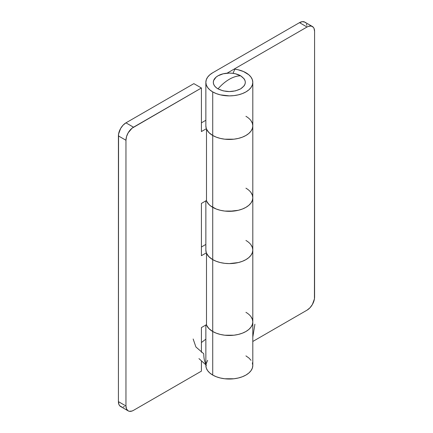 <?xml version="1.0" encoding="UTF-8"?>
<svg xmlns="http://www.w3.org/2000/svg" width="433" height="433" viewBox="0 0 433 433"><rect width="100%" height="100%" fill="white"/><g stroke="black" fill="none" stroke-linecap="round" stroke-linejoin="round"><path stroke-width="0.65" d="M245.928 312.334A23.474 13.553 180 0 1 252.802 321.919A23.474 13.553 180 0 1 238.312 334.438A23.474 13.553 180 0 1 212.727 331.499L212.727 375.065A23.474 13.553 0 0 0 238.312 377.998A23.474 13.553 0 0 0 252.802 365.479L252.352 362.832M206.303 324.561L207.64 327.104L209.81 329.448L212.727 331.499L208.841 328.539L206.498 325.08L206.498 253.202L208.841 256.661L212.727 259.627A23.474 13.553 180 0 1 206.498 253.202L206.498 325.08A23.474 13.553 0 0 0 212.727 331.499L216.284 333.188L220.343 334.438L224.749 335.212L233.907 335.212L238.312 334.438L242.366 333.188L245.928 331.499L248.845 329.448L251.016 327.104L252.352 324.561L252.802 321.919L252.352 324.561L251.016 327.104L248.845 329.448L245.928 331.499L242.366 333.188L238.312 334.438L233.907 335.212L224.749 335.212L220.343 334.438L216.284 333.188L212.727 331.499A23.474 13.553 0 0 0 238.312 334.438A23.474 13.553 0 0 0 252.802 321.919L252.352 319.273L251.016 316.729L252.352 319.273L252.802 321.919L252.802 365.479L252.352 368.12L251.016 370.664L248.845 373.008L245.928 375.065L242.366 376.748L238.312 377.998L233.907 378.772L224.749 378.772L220.343 377.998L216.284 376.748L212.727 375.065L209.81 373.008L207.64 370.664L206.303 368.12L205.854 365.479A23.474 13.553 0 0 0 212.727 375.065L212.727 259.627L209.81 257.57L207.64 255.226L206.303 252.688L205.854 250.041A23.474 13.553 0 0 0 212.727 259.627A23.474 13.553 0 0 0 238.312 262.566A23.474 13.553 0 0 0 252.802 250.041L252.352 247.4L251.016 244.856L252.352 247.4L252.802 250.041A23.474 13.553 180 0 1 238.312 262.566A23.474 13.553 180 0 1 212.727 259.627L212.727 207.353L212.727 259.627L216.284 261.31L220.343 262.566L224.749 263.334L229.328 263.594L238.312 262.566L242.366 261.31L245.928 259.627L248.845 257.57L251.016 255.226L252.352 252.688L252.802 250.041L252.352 252.688L251.016 255.226L248.845 257.57L245.928 259.627L242.366 261.31L238.312 262.566L229.328 263.594L224.749 263.334L220.343 262.566L216.284 261.31L212.727 259.627L212.727 331.499A23.474 13.553 180 0 1 206.362 324.723M245.928 188.187A23.474 13.553 180 0 1 252.802 197.767A23.474 13.553 180 0 1 238.312 210.292A23.474 13.553 180 0 1 212.727 207.353A23.474 13.553 180 0 1 206.362 200.571M245.928 240.461A23.474 13.553 180 0 1 252.802 250.041L252.802 197.767L252.352 200.414L251.016 202.953L248.845 205.296L245.928 207.353L242.366 209.036L238.312 210.292L233.907 211.06L224.749 211.06L220.343 210.292L216.284 209.036L210.611 205.946L208.841 204.387L206.498 200.928L206.498 129.056L208.841 132.514L212.727 135.475A23.474 13.553 180 0 1 206.498 129.056L206.498 200.928A23.474 13.553 0 0 0 212.727 207.353A23.474 13.553 0 0 0 238.312 210.292A23.474 13.553 0 0 0 252.802 197.767L252.352 195.126L251.016 192.582L252.352 195.126L252.802 197.767L252.352 200.414L251.016 202.953L248.845 205.296L245.928 207.353L242.366 209.036L238.312 210.292L229.328 211.32L224.749 211.06L220.343 210.292L216.284 209.036L212.727 207.353L212.727 135.475L209.81 133.424L207.64 131.08L206.303 128.536L205.854 125.895A23.474 13.553 0 0 0 212.727 135.475A23.474 13.553 0 0 0 238.312 138.414A23.474 13.553 0 0 0 252.802 125.895L252.352 123.248L251.016 120.704L252.352 123.248L252.802 125.895A23.474 13.553 180 0 1 238.312 138.414A23.474 13.553 180 0 1 212.727 135.475L212.727 91.915L212.727 135.475L216.284 137.164L220.343 138.414L224.749 139.188L233.907 139.188L238.312 138.414L242.366 137.164L245.928 135.475L248.845 133.424L251.016 131.08L252.352 128.536L252.802 125.895L252.352 128.536L251.016 131.08L248.845 133.424L245.928 135.475L242.366 137.164L238.312 138.414L233.907 139.188L224.749 139.188L220.343 138.414L216.284 137.164L212.727 135.475L212.727 207.353L209.81 205.296L207.64 202.953L206.303 200.414M245.928 72.749A23.474 13.553 180 0 1 252.802 82.33A23.474 13.553 180 0 1 238.312 94.854A23.474 13.553 180 0 1 212.727 91.915A23.474 13.553 180 0 1 205.854 82.33A23.474 13.553 180 0 1 212.727 72.749L209.81 74.801L207.64 77.144L206.303 79.688L205.854 82.33L206.303 84.976L207.64 87.52L209.81 89.864L212.727 91.915L216.284 93.598L220.343 94.854L229.328 95.882L233.907 95.623L238.312 94.854L242.366 93.598L245.928 91.915L248.845 89.864L251.016 87.52L252.352 84.976L252.802 82.33L252.352 79.688L251.016 77.144L248.845 74.801L243.492 71.526L237.879 69.708L234.8 69.15A23.474 13.553 180 0 1 245.928 72.749M234.8 69.15L233.057 73.345L234.8 69.15M227.065 73.182L307.04 27.008L308.512 26.326L311.23 26.056L313.313 27.257L314.012 28.361L314.585 31.365L314.439 298.873L312.377 304.523L309.925 307.825L307.04 310.158L252.802 341.469L307.04 310.158A10.668 6.159 -60 0 0 314.585 297.087L314.585 31.365A10.668 6.159 -60 0 0 312.377 26.483A10.668 6.159 -60 0 0 307.04 27.008L299.495 22.651L212.727 72.749L299.495 22.651L307.04 27.008L227.065 73.182M306.894 25.395L306.467 24.01M305.768 22.906L304.832 22.126L302.38 21.65L299.495 22.651A10.668 6.159 120 0 1 304.832 22.126L312.377 26.483M207.64 360.294L205.924 364.413M251.016 360.294L248.845 357.95L245.928 355.894M245.928 116.309A23.474 13.553 180 0 1 252.802 125.895L252.802 82.33M205.854 244.429L201.41 246.994L205.854 244.429M205.854 120.277L201.41 122.842L205.854 120.277M128.168 410.874L120.623 406.517A10.668 6.159 120 0 1 118.415 401.635L125.96 405.992A10.668 6.159 -60 0 0 128.168 410.874A10.668 6.159 -60 0 0 133.505 410.349L201.41 371.141L201.41 361.598L201.41 371.141L133.505 410.349L132.033 411.031L129.315 411.296L128.168 410.874L126.533 408.99L125.96 405.992L125.96 140.265L125.96 405.992L118.415 401.635L118.415 135.913L125.96 140.265L126.533 136.601L128.168 132.834L132.033 128.217L201.41 87.996L193.865 83.639L125.96 122.842L123.075 125.175L120.623 128.477L118.561 134.127L118.415 401.635L118.988 404.639L119.687 405.743L121.77 406.944M123.075 406.993L124.487 406.674M201.41 87.996L201.41 131.556L206.362 128.698L201.41 131.556L201.41 87.996L193.865 83.639L125.96 122.842L133.505 127.199L201.41 87.996M206.498 200.495L201.41 203.429L201.41 255.703L206.362 252.845L201.41 255.703L201.41 203.429L206.498 200.495M206.498 324.642L201.41 327.581L201.41 352.273L201.41 327.581L206.498 324.642M133.505 127.199L125.96 122.842A10.668 6.159 120 0 0 118.415 135.913L125.96 140.265A10.668 6.159 -60 0 1 133.505 127.199M240.645 75.797A16.005 9.239 0 0 0 218.01 75.797A16.005 9.239 0 0 0 218.01 88.868A36.166 20.881 -60 0 1 229.328 79.282A36.166 20.881 -60 0 1 240.645 75.797C237.073 75.84 233.3 77.004 229.328 79.282C225.349 81.593 221.577 84.787 218.01 88.868C225.555 92.446 233.1 92.446 240.645 88.868C246.848 84.511 246.848 80.154 240.645 75.797L235.449 73.794L232.451 73.269L229.328 73.09L223.201 73.794L218.01 75.797L216.018 77.198L213.631 80.527L213.323 82.33L213.631 84.132L214.541 85.869L216.018 87.466L218.01 88.868L223.201 90.87L229.328 91.574L235.449 90.87L240.645 88.868L244.115 85.869L245.024 84.132L245.332 82.33L245.024 80.527L244.115 78.795L240.645 75.797M193.161 339.001L195.916 346.99L203.754 353.766C203.764 358.345 204.647 362.194 206.395 365.306L198.936 358.6M252.802 337.161L254.896 324.236M201.41 342.541L205.854 339.153M205.854 125.895L205.854 82.33M205.854 250.041L205.854 200.869M205.854 364.267L205.854 325.015M252.802 197.767L252.802 125.895M252.802 321.919L252.802 250.041"/></g></svg>
